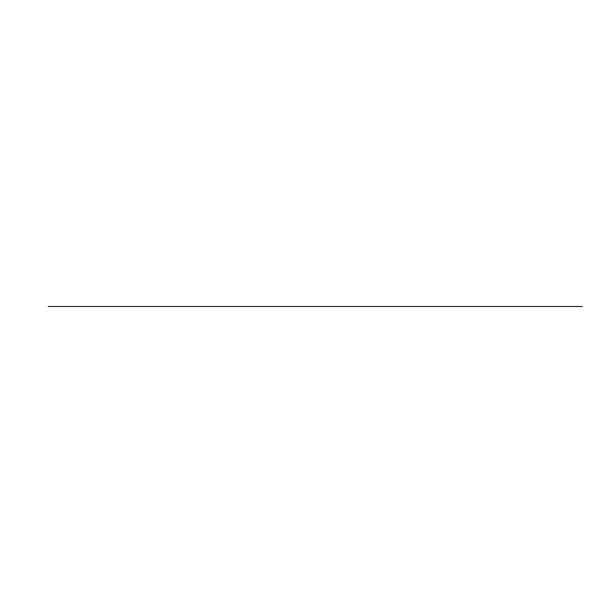 <?xml version="1.0" encoding="UTF-8"?>
<svg xmlns="http://www.w3.org/2000/svg" width="613" height="613" viewBox="0 0 613 613"><rect width="100%" height="100%" fill="white"/><g stroke="black" fill="none" stroke-linecap="round" stroke-linejoin="round"><path stroke-width="0.92" d="M48.197 306.5L582.35 306.5L48.197 306.5"/></g></svg>
